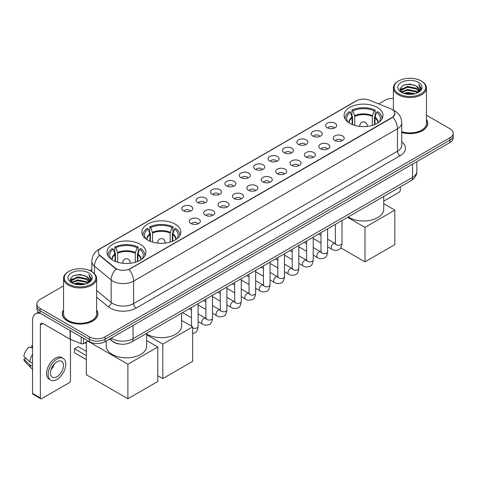 <?xml version="1.0" encoding="UTF-8"?>
<svg xmlns="http://www.w3.org/2000/svg" width="477" height="477" viewBox="0 0 477 477"><rect width="100%" height="100%" fill="white"/><g stroke="black" fill="none" stroke-linecap="round" stroke-linejoin="round"><path stroke-width="0.72" d="M175.142 224.118A19.468 11.239 0 0 0 153.928 221.686A19.468 11.239 0 0 0 141.907 232.066A19.468 11.239 0 0 0 147.608 240.014A19.468 11.239 0 0 0 168.822 242.453A19.468 11.239 0 0 0 180.843 232.066A19.468 11.239 0 0 0 175.142 224.118M140.232 244.272A19.468 11.239 0 0 0 119.017 241.839A19.468 11.239 0 0 0 107.003 252.22A19.468 11.239 0 0 0 112.703 260.168A19.468 11.239 0 0 0 133.918 262.6A19.468 11.239 0 0 0 145.938 252.22A19.468 11.239 0 0 0 140.232 244.272M377.307 107.403A19.468 11.239 0 0 0 356.092 104.964A19.468 11.239 0 0 0 344.072 115.351A19.468 11.239 0 0 0 349.772 123.293A19.468 11.239 0 0 0 370.993 125.731A19.468 11.239 0 0 0 383.007 115.351A19.468 11.239 0 0 0 377.307 107.403M327.234 127.764A5.509 3.178 180 0 1 326.137 126.864A5.509 3.178 180 0 1 327.961 122.911A5.509 3.178 180 0 1 335.021 123.263A5.509 3.178 180 0 1 336.118 126.864A5.509 3.178 180 0 1 327.234 127.764M334.353 128.092A3.303 1.908 0 0 0 333.465 127.162A3.303 1.908 0 0 0 330.209 126.679A3.303 1.908 0 0 0 327.902 128.092M312.84 136.07A5.509 3.178 180 0 1 311.749 135.17A5.509 3.178 180 0 1 313.574 131.217A5.509 3.178 180 0 1 320.633 131.574A5.509 3.178 180 0 1 321.731 135.17A5.509 3.178 180 0 1 312.84 136.07M319.966 136.398A3.303 1.908 0 0 0 319.077 135.468A3.303 1.908 0 0 0 315.822 134.985A3.303 1.908 0 0 0 313.514 136.398M298.453 144.376A5.509 3.178 180 0 1 297.362 143.476A5.509 3.178 180 0 1 299.186 139.522A5.509 3.178 180 0 1 306.246 139.88A5.509 3.178 180 0 1 307.337 143.476A5.509 3.178 180 0 1 298.453 144.376M305.572 144.71A3.303 1.908 0 0 0 304.69 143.78A3.303 1.908 0 0 0 301.428 143.297A3.303 1.908 0 0 0 299.127 144.71M284.065 152.682A5.509 3.178 180 0 1 282.974 151.787A5.509 3.178 180 0 1 284.799 147.834A5.509 3.178 180 0 1 291.858 148.186A5.509 3.178 180 0 1 292.95 151.787A5.509 3.178 180 0 1 284.065 152.682M291.185 153.016A3.303 1.908 0 0 0 290.302 152.085A3.303 1.908 0 0 0 287.041 151.603A3.303 1.908 0 0 0 284.739 153.016M269.678 160.993A5.509 3.178 180 0 1 268.587 160.093A5.509 3.178 180 0 1 270.411 156.14A5.509 3.178 180 0 1 277.471 156.492A5.509 3.178 180 0 1 278.562 160.093A5.509 3.178 180 0 1 269.678 160.993M276.797 161.321A3.303 1.908 0 0 0 275.909 160.391A3.303 1.908 0 0 0 272.653 159.908A3.303 1.908 0 0 0 270.352 161.321M255.29 169.299A5.509 3.178 180 0 1 254.193 168.399A5.509 3.178 180 0 1 256.024 164.446A5.509 3.178 180 0 1 263.083 164.798A5.509 3.178 180 0 1 264.175 168.399A5.509 3.178 180 0 1 255.29 169.299M262.41 169.627A3.303 1.908 0 0 0 261.521 168.697A3.303 1.908 0 0 0 258.266 168.214A3.303 1.908 0 0 0 255.958 169.627M240.903 177.605A5.509 3.178 180 0 1 239.806 176.705A5.509 3.178 180 0 1 241.63 172.752A5.509 3.178 180 0 1 248.69 173.109A5.509 3.178 180 0 1 249.787 176.705A5.509 3.178 180 0 1 240.903 177.605M248.022 177.933A3.303 1.908 0 0 0 247.134 177.009A3.303 1.908 0 0 0 243.878 176.52A3.303 1.908 0 0 0 241.571 177.933M226.515 185.911A5.509 3.178 180 0 1 225.418 185.01A5.509 3.178 180 0 1 227.243 181.057A5.509 3.178 180 0 1 234.302 181.415A5.509 3.178 180 0 1 235.399 185.01A5.509 3.178 180 0 1 226.515 185.911M233.635 186.245A3.303 1.908 0 0 0 232.746 185.314A3.303 1.908 0 0 0 229.491 184.832A3.303 1.908 0 0 0 227.183 186.245M212.122 194.222A5.509 3.178 180 0 1 211.031 193.322A5.509 3.178 180 0 1 212.855 189.369A5.509 3.178 180 0 1 219.915 189.721A5.509 3.178 180 0 1 221.006 193.322A5.509 3.178 180 0 1 212.122 194.222M219.247 194.55A3.303 1.908 0 0 0 218.359 193.62A3.303 1.908 0 0 0 215.103 193.137A3.303 1.908 0 0 0 212.796 194.55M197.734 202.528A5.509 3.178 180 0 1 196.643 201.628A5.509 3.178 180 0 1 198.468 197.675A5.509 3.178 180 0 1 205.527 198.027A5.509 3.178 180 0 1 206.619 201.628A5.509 3.178 180 0 1 197.734 202.528M204.854 202.856A3.303 1.908 0 0 0 203.971 201.926A3.303 1.908 0 0 0 200.71 201.443A3.303 1.908 0 0 0 198.408 202.856M183.347 210.834A5.509 3.178 180 0 1 182.256 209.934A5.509 3.178 180 0 1 184.08 205.981A5.509 3.178 180 0 1 191.14 206.338A5.509 3.178 180 0 1 192.231 209.934A5.509 3.178 180 0 1 183.347 210.834M190.466 211.162A3.303 1.908 0 0 0 189.578 210.232A3.303 1.908 0 0 0 186.322 209.749A3.303 1.908 0 0 0 184.021 211.162M334.788 140.435A5.509 3.178 180 0 1 333.697 139.534A5.509 3.178 180 0 1 335.522 135.581A5.509 3.178 180 0 1 342.581 135.933A5.509 3.178 180 0 1 343.673 139.534A5.509 3.178 180 0 1 334.788 140.435M341.908 140.763A3.303 1.908 0 0 0 341.025 139.833A3.303 1.908 0 0 0 337.764 139.35A3.303 1.908 0 0 0 335.462 140.763M320.401 148.741A5.509 3.178 180 0 1 319.31 147.84A5.509 3.178 180 0 1 321.134 143.887A5.509 3.178 180 0 1 328.194 144.245A5.509 3.178 180 0 1 329.285 147.84A5.509 3.178 180 0 1 320.401 148.741M327.52 149.068A3.303 1.908 0 0 0 326.632 148.138A3.303 1.908 0 0 0 323.376 147.655A3.303 1.908 0 0 0 321.075 149.068M306.013 157.046A5.509 3.178 180 0 1 304.916 156.146A5.509 3.178 180 0 1 306.747 152.193A5.509 3.178 180 0 1 313.806 152.551A5.509 3.178 180 0 1 314.898 156.146A5.509 3.178 180 0 1 306.013 157.046M313.133 157.38A3.303 1.908 0 0 0 312.244 156.45A3.303 1.908 0 0 0 308.989 155.967A3.303 1.908 0 0 0 306.681 157.38M291.626 165.358A5.509 3.178 180 0 1 290.529 164.458A5.509 3.178 180 0 1 292.353 160.505A5.509 3.178 180 0 1 299.413 160.856A5.509 3.178 180 0 1 300.51 164.458A5.509 3.178 180 0 1 291.626 165.358M298.745 165.686A3.303 1.908 0 0 0 297.857 164.756A3.303 1.908 0 0 0 294.601 164.273A3.303 1.908 0 0 0 292.294 165.686M277.238 173.664A5.509 3.178 180 0 1 276.141 172.763A5.509 3.178 180 0 1 277.966 168.81A5.509 3.178 180 0 1 285.025 169.162A5.509 3.178 180 0 1 286.122 172.763A5.509 3.178 180 0 1 277.238 173.664M284.358 173.992A3.303 1.908 0 0 0 283.469 173.062A3.303 1.908 0 0 0 280.214 172.579A3.303 1.908 0 0 0 277.906 173.992M262.845 181.97A5.509 3.178 180 0 1 261.754 181.069A5.509 3.178 180 0 1 263.578 177.116A5.509 3.178 180 0 1 270.638 177.474A5.509 3.178 180 0 1 271.729 181.069A5.509 3.178 180 0 1 262.845 181.97M269.97 182.297A3.303 1.908 0 0 0 269.082 181.367A3.303 1.908 0 0 0 265.826 180.884A3.303 1.908 0 0 0 263.519 182.297M248.457 190.275A5.509 3.178 180 0 1 247.366 189.375A5.509 3.178 180 0 1 249.191 185.422A5.509 3.178 180 0 1 256.25 185.78A5.509 3.178 180 0 1 257.341 189.375A5.509 3.178 180 0 1 248.457 190.275M255.577 190.609A3.303 1.908 0 0 0 254.694 189.679A3.303 1.908 0 0 0 251.433 189.19A3.303 1.908 0 0 0 249.131 190.609M234.07 198.581A5.509 3.178 180 0 1 232.979 197.687A5.509 3.178 180 0 1 234.803 193.728A5.509 3.178 180 0 1 241.863 194.085A5.509 3.178 180 0 1 242.954 197.687A5.509 3.178 180 0 1 234.07 198.581M241.189 198.915A3.303 1.908 0 0 0 240.301 197.985A3.303 1.908 0 0 0 237.045 197.502A3.303 1.908 0 0 0 234.744 198.915M219.682 206.893A5.509 3.178 180 0 1 218.591 205.992A5.509 3.178 180 0 1 220.416 202.039A5.509 3.178 180 0 1 227.475 202.391A5.509 3.178 180 0 1 228.566 205.992A5.509 3.178 180 0 1 219.682 206.893M226.802 207.221A3.303 1.908 0 0 0 225.913 206.291A3.303 1.908 0 0 0 222.658 205.808A3.303 1.908 0 0 0 220.35 207.221M205.295 215.199A5.509 3.178 180 0 1 204.198 214.298A5.509 3.178 180 0 1 206.022 210.345A5.509 3.178 180 0 1 213.088 210.697A5.509 3.178 180 0 1 214.179 214.298A5.509 3.178 180 0 1 205.295 215.199M212.414 215.526A3.303 1.908 0 0 0 211.526 214.596A3.303 1.908 0 0 0 208.27 214.113A3.303 1.908 0 0 0 205.963 215.526M190.907 223.504A5.509 3.178 180 0 1 189.81 222.604A5.509 3.178 180 0 1 191.635 218.651A5.509 3.178 180 0 1 198.694 219.009A5.509 3.178 180 0 1 199.791 222.604A5.509 3.178 180 0 1 190.907 223.504M198.027 223.832A3.303 1.908 0 0 0 197.138 222.902A3.303 1.908 0 0 0 193.883 222.419A3.303 1.908 0 0 0 191.575 223.832M390.681 108.768A9.916 5.724 180 0 1 392.005 109.412A9.916 5.724 180 0 1 394.908 113.46A9.916 5.724 180 0 1 392.005 117.509L130.209 268.652A9.916 5.724 180 0 1 115.07 267.889L100.098 255.541A9.916 5.724 180 0 1 98.304 252.255A9.916 5.724 180 0 1 101.207 248.207L356.593 100.766A9.916 5.724 180 0 1 369.293 100.122L390.681 108.768M119.584 344.03A11.019 6.362 180 0 1 112.614 341.425L109.668 338.992M63.554 309.955A17.816 10.285 0 0 0 62.266 313.788A17.816 10.285 0 0 0 67.49 321.063A17.816 10.285 0 0 0 86.897 323.293A17.816 10.285 0 0 0 97.898 313.788A17.816 10.285 0 0 0 96.61 309.955M394.908 113.46L392.965 117.103L392.005 117.801L129.094 269.451A12.855 7.423 60 0 1 133.584 281.102A14.692 8.485 180 0 1 112.81 281.102A14.692 8.485 180 0 1 111.159 279.969L94.476 266.208A14.692 8.485 180 0 1 91.817 261.342L91.817 271.681M63.554 285.842L40.086 299.395A11.019 6.362 0 0 0 36.86 303.891L36.86 308.691A11.019 6.362 0 0 0 40.086 313.186L89.432 341.681L89.432 339.278A11.019 6.362 0 0 0 105.018 339.278L449.924 140.149A11.019 6.362 0 0 0 453.15 135.653A11.019 6.362 0 0 1 449.924 140.149L105.018 339.278A11.019 6.362 0 0 1 89.432 339.278L40.086 310.789L89.432 339.278L89.432 336.881A11.019 6.362 0 0 0 105.018 336.881L449.924 137.752A11.019 6.362 0 0 0 453.15 133.25A11.019 6.362 0 0 0 449.924 128.754L426.456 115.201M36.86 306.294A11.019 6.362 0 0 0 40.086 310.789A11.019 6.362 0 0 1 36.86 306.294M117.3 269.451L115.07 268.324L99.431 255.302A12.855 8.598 129.5 0 0 94.476 266.208L94.476 273.709M401.765 132.499A17.816 10.285 0 0 0 427.738 123.358A17.816 10.285 0 0 0 426.456 119.518M393.4 98.411A11.019 6.362 0 0 0 384.993 100.265L378.672 103.914M91.817 269.529L89.879 270.65M36.86 303.891A11.019 6.362 0 0 0 40.086 308.392L89.432 336.881M89.432 341.681A11.019 6.362 0 0 0 105.018 341.681L449.924 142.551A11.019 6.362 0 0 0 453.15 138.05L453.15 133.25M383.741 201.151L399.016 192.332A1.836 1.061 120 0 0 400.316 190.084L400.316 186.871M398.76 93.814A15.795 9.117 0 0 0 421.096 93.814A15.795 9.117 0 0 0 421.096 80.917L421.614 81.221A16.528 9.54 0 0 1 426.456 87.965A16.528 9.54 0 0 1 416.254 96.783A16.528 9.54 0 0 1 398.241 94.714A16.528 9.54 0 0 1 393.4 87.965A16.528 9.54 0 0 1 398.241 81.221L398.76 80.917A15.795 9.117 0 0 0 398.76 93.814M401.765 131.652A16.528 9.54 0 0 0 426.456 123.358L426.456 87.965M401.765 132.379A17.631 10.178 0 0 0 427.559 123.358A17.631 10.178 0 0 0 426.456 119.81M403.739 93.385L407.549 92.407L415.276 93.647M404.83 93.719L407.549 93.158L414.149 93.927M401.36 92.156L407.549 89.408L416.421 91.28L417.846 92.466M401.741 92.472L407.549 90.159L416.421 92.031L417.453 92.818M400.853 91.65L401.056 89.658L407.549 86.409L416.421 88.281L418.848 91.035M400.769 91.286L401.056 90.409L407.549 87.16L416.421 89.032L418.675 91.393M417.357 92.896A9.182 5.301 0 0 0 419.11 89.783A9.182 5.301 0 0 0 416.421 86.033L419.104 89.962M418.496 82.42A12.122 7 0 0 0 401.384 82.402A12.122 7 0 0 0 401.3 92.288A12.122 7 0 0 0 401.354 92.317A12.122 7 0 0 0 418.55 92.288A12.122 7 0 0 0 418.496 82.42M416.421 86.033L409.821 84.065L403.041 85.311L399.899 88.865L401.986 92.651M418.108 92.532L421.036 88.817L421.096 88.15L418.711 84.167L420.213 88.627L417.453 92.854M421.614 81.221L421.096 80.917A15.795 9.117 0 0 0 398.76 80.917M418.711 84.167L421.096 88.299M402.886 85.389L407.036 84.363L414.471 85.031M400.018 90.213L401.372 89.151M404.353 87.881L407.036 87.363L414.209 87.953M404.353 90.88L407.036 90.362L414.209 90.952M404.907 93.736L407.036 93.361L414.137 93.927M399.941 89.92L402.165 88.34M401.121 91.936L402.165 91.34M352.145 124.461L352.145 117.843L350.416 112.268A16.82 9.713 0 0 0 347.661 121.552A16.82 9.713 0 0 0 348.085 122.178M352.569 124.634L352.569 116.513L351.919 116.138L351.919 110.139A18.364 10.601 0 0 1 375.161 110.139L374.063 110.771A16.82 9.713 0 0 0 353.016 110.771L354.739 116.346L354.739 125.373M372.34 125.373L372.34 116.346L374.063 110.771M348.252 216.928A20.201 11.663 0 0 0 349.253 217.554A20.201 11.663 0 0 0 371.273 220.082A20.201 11.663 0 0 0 383.741 209.308L383.741 196.441M375.161 110.139L375.161 116.138L374.511 116.513L374.511 124.634M350.416 112.268L349.319 111.636A18.364 10.601 0 0 0 345.175 118.35A18.364 10.601 0 0 0 345.229 119.167M353.016 110.771L351.919 110.139M381.85 119.167A18.364 10.601 0 0 0 381.904 118.35A18.364 10.601 0 0 0 377.76 111.636L376.663 112.268L375.059 117.139L374.934 124.461M378.994 122.178A16.82 9.713 0 0 0 379.424 121.552A16.82 9.713 0 0 0 376.663 112.268M364.971 261.861L364.971 227.374L394.837 210.13L394.837 244.618L364.971 261.861L340.715 247.861M364.971 227.374L347.56 217.327M383.741 203.727L394.837 210.13M149.981 241.177L149.981 234.565L148.252 228.99A16.82 9.713 0 0 0 145.491 238.267A16.82 9.713 0 0 0 145.92 238.899M150.404 241.35L150.404 233.229L149.754 232.854L149.754 226.855A18.364 10.601 0 0 1 172.996 226.855L171.899 227.487A16.82 9.713 0 0 0 150.851 227.487L152.574 233.062L152.574 242.089M170.176 242.089L170.176 233.062L171.899 227.487M146.672 334.019A20.201 11.663 0 0 0 147.089 334.27A20.201 11.663 0 0 0 169.108 336.798A20.201 11.663 0 0 0 181.576 326.024L181.576 313.156M172.996 226.855L172.996 232.854L172.346 233.229L172.346 241.35M148.252 228.99L147.154 228.358A18.364 10.601 0 0 0 143.011 235.066A18.364 10.601 0 0 0 143.064 235.882M150.851 227.487L149.754 226.855M179.686 235.882A18.364 10.601 0 0 0 179.74 235.066A18.364 10.601 0 0 0 175.596 228.358L174.499 228.99L172.895 233.855L172.769 241.177M176.83 238.899A16.82 9.713 0 0 0 177.259 238.267A16.82 9.713 0 0 0 174.499 228.99M162.806 378.583L162.806 344.096L192.672 326.852L192.672 361.339L162.806 378.583L157.768 375.673M162.806 344.096L146.672 334.776M181.576 320.443L192.672 326.852M115.07 261.33L115.07 254.718L113.347 249.143A16.82 9.713 0 0 0 110.586 258.421A16.82 9.713 0 0 0 111.01 259.053M115.5 261.503L115.5 253.382L114.844 253.007L114.844 247.008A18.364 10.601 0 0 1 138.091 247.008L136.994 247.641A16.82 9.713 0 0 0 115.941 247.641L117.67 253.215L117.67 262.243M135.265 262.243L135.265 253.215L136.994 247.641M106.27 340.954L106.27 346.177A20.201 11.663 0 0 0 112.184 354.423A20.201 11.663 0 0 0 134.198 356.951A20.201 11.663 0 0 0 146.672 346.177L146.672 333.31M138.091 247.008L138.091 253.007L137.436 253.382L137.436 261.503M113.347 249.143L112.25 248.511A18.364 10.601 0 0 0 108.106 255.219A18.364 10.601 0 0 0 108.16 256.036M115.941 247.641L114.844 247.008M144.781 256.036A18.364 10.601 0 0 0 144.835 255.219A18.364 10.601 0 0 0 140.691 248.511L139.594 249.143L137.99 254.008L137.865 261.33M141.925 259.053A16.82 9.713 0 0 0 142.349 258.421A16.82 9.713 0 0 0 139.594 249.143M86.343 359.598L74.525 352.777L74.525 348.759L86.343 355.58M127.896 398.736L127.896 364.249L157.768 347.006L157.768 381.493L127.896 398.736L86.343 374.743L86.343 341.961M127.896 364.249L87.822 341.109M146.672 340.596L157.768 347.006M74.525 348.759L78.162 346.66L86.343 351.382M83.523 338.265L83.523 343.589L88.132 340.93M40.634 313.508A14.692 8.485 -120 0 0 35.596 313.812A14.692 8.485 -120 0 0 32.555 320.538L32.555 393.412L40.348 397.907L40.348 325.034A3.673 2.123 60 0 1 41.105 323.352A3.673 2.123 60 0 1 42.942 323.537L70.101 339.213L70.101 330.519M40.348 397.907A1.836 1.061 120 0 0 40.724 398.748L32.937 394.252A1.836 1.061 -60 0 1 32.555 393.412M40.724 398.748A1.836 1.061 120 0 0 41.642 398.659L69.177 382.763A1.836 1.061 120 0 0 70.471 380.515L70.471 339.385M83.523 343.589A1.836 1.061 180 0 1 81.173 343.708L70.346 339.332A1.836 1.061 180 0 1 70.101 339.213M56.966 376.735A9.182 5.301 120 0 0 62.964 368.643A9.182 5.301 120 0 0 61.557 361.286A9.182 5.301 120 0 0 56.966 361.745A9.182 5.301 120 0 0 50.967 369.836A9.182 5.301 120 0 0 52.375 377.194A9.182 5.301 120 0 0 56.966 376.735M51.033 369.621A9.182 5.301 120 0 0 54.33 363.909M32.555 345.777L31.774 345.545L31.774 347.387L32.555 347.84M63.214 358.424L61.652 357.523A12.485 7.209 120 0 0 55.41 358.144A12.485 7.209 120 0 0 47.253 369.15A12.485 7.209 120 0 0 49.167 379.155L50.723 380.056A12.485 7.209 120 0 0 56.966 379.436A12.485 7.209 120 0 0 65.128 368.435A12.485 7.209 120 0 0 63.214 358.424A12.485 7.209 120 0 0 56.966 359.044A12.485 7.209 120 0 0 48.809 370.051A12.485 7.209 120 0 0 50.723 380.056M32.555 354.363A12.122 7 120 0 0 29.795 361.834L23.85 356.271A9.552 5.515 120 0 1 29.18 347.041L32.555 348.067M32.555 363.426L29.795 361.834M27.064 359.282L25.448 358.346L23.85 359.27L29.795 364.833L32.555 366.425M29.795 364.833A12.122 7 120 0 0 31.291 368.22A12.122 7 120 0 0 32.209 368.942L32.555 369.138M32.555 345.324A9.552 5.515 120 0 0 31.774 345.545M23.85 359.27A9.552 5.515 120 0 0 24.977 361.649L31.291 368.22M68.915 284.25A15.795 9.117 0 0 0 91.25 284.25A15.795 9.117 0 0 0 91.25 271.353L91.769 271.651A16.528 9.54 0 0 1 96.61 278.401A16.528 9.54 0 0 1 86.409 287.22A16.528 9.54 0 0 1 68.396 285.151A16.528 9.54 0 0 1 63.554 278.401A16.528 9.54 0 0 1 68.396 271.651L68.915 271.353A15.795 9.117 0 0 0 68.915 284.25M63.554 278.401L63.554 313.788A16.528 9.54 0 0 0 68.396 320.538A16.528 9.54 0 0 0 86.409 322.607A16.528 9.54 0 0 0 96.61 313.788L96.61 278.401M63.554 310.247A17.631 10.178 0 0 0 62.451 313.788A17.631 10.178 0 0 0 67.615 320.985A17.631 10.178 0 0 0 86.832 323.191A17.631 10.178 0 0 0 97.713 313.788A17.631 10.178 0 0 0 96.61 310.247M73.893 283.821L77.709 282.843L85.431 284.077M74.984 284.149L77.709 283.588L84.304 284.358M71.514 282.593L77.709 279.844L86.575 281.716L88.001 282.897M71.896 282.903L77.709 280.589L86.575 282.462L87.607 283.255M71.007 282.08L71.216 280.094L77.709 276.845L86.575 278.717L89.002 281.472M70.93 281.716L71.216 280.84L77.709 277.59L86.575 279.462L88.829 281.829M87.512 283.332A9.182 5.301 0 0 0 89.265 280.214A9.182 5.301 0 0 0 86.575 276.463L89.259 280.398M88.656 272.85A12.122 7 0 0 0 71.538 272.838A12.122 7 0 0 0 71.461 282.718A12.122 7 0 0 0 71.514 282.748A12.122 7 0 0 0 88.704 282.718A12.122 7 0 0 0 88.656 272.85M86.575 276.463L79.975 274.496L73.202 275.742L70.053 279.295L72.14 283.082M88.269 282.962L91.196 279.248L91.25 278.58L88.871 274.597L90.374 279.063L87.613 283.284M91.769 271.651L91.25 271.353A15.795 9.117 0 0 0 68.915 271.353M88.871 274.597L91.25 278.735M73.041 275.819L77.191 274.8L84.632 275.467M70.173 280.649L71.532 279.582M74.513 278.318L77.191 277.799L84.363 278.383M74.513 281.317L77.191 280.798L84.363 281.382M75.062 284.173L77.191 283.797L84.292 284.364M70.095 280.351L72.319 278.771M71.282 282.372L72.319 281.77M100.098 255.541L100.098 255.976M115.07 267.889L115.07 268.324M130.209 268.652L130.209 268.95M401.765 141.884A18.364 10.601 180 0 1 400.054 155.746L136.183 308.088A3.673 2.123 60 0 1 133.584 303.593L397.46 151.245A14.692 8.485 0 0 0 401.765 145.246L401.765 122.756A14.692 8.485 180 0 1 397.46 128.754A12.855 7.423 -120 0 0 392.965 117.103M136.183 308.088A18.364 10.601 180 0 1 110.211 308.088A18.364 10.601 180 0 1 108.154 306.675L96.61 297.159M116.167 269.004A12.855 8.598 129.5 0 0 111.159 279.969L111.159 302.46A14.692 8.485 0 0 0 112.81 303.593A14.692 8.485 0 0 0 133.584 303.593L133.584 281.102L397.46 128.754L397.46 151.245A3.673 2.123 60 0 0 400.054 155.746M401.765 122.756C401.515 117.473 399.189 113.514 394.795 110.873L392.941 109.966A12.855 6.022 112 0 0 392.768 109.907M100.116 248.958A12.855 7.423 -120 0 0 98.787 249.459C94.386 252.1 92.067 256.06 91.817 261.342M98.787 249.459L355.514 101.237A12.855 7.423 60 0 1 356.486 100.826M105.018 336.881L105.018 341.681M449.924 137.752L449.924 142.551M40.086 308.392L40.086 313.186M96.61 290.463L111.159 302.46A3.673 2.457 -50.5 0 1 108.154 306.675M111.302 338.05A14.692 8.485 0 0 0 112.286 338.682A14.692 8.485 0 0 0 133.065 338.682L412.522 177.337A14.692 8.485 0 0 0 416.826 171.338C416.934 174.987 414.99 178.106 411.001 180.7L131.545 342.045A7.346 4.239 60 0 0 133.065 338.682L133.065 325.487M412.522 164.142L412.522 177.337A7.346 4.239 60 0 1 411.001 180.7M110.706 338.396A7.346 4.913 129.5 0 0 111.988 340.781L109.758 338.944M352.145 117.843A14.399 8.312 0 0 0 349.14 122.911M372.34 116.346A14.399 8.312 0 0 0 354.739 116.346M352.02 117.139A14.572 8.413 0 0 0 348.997 122.822M372.459 115.637A14.572 8.413 0 0 0 354.62 115.637M378.082 122.822A14.572 8.413 0 0 0 375.059 117.139M377.939 122.911A14.399 8.312 0 0 0 374.934 117.843M360.195 126.417A3.673 2.123 180 0 1 359.867 125.546L359.867 126.387M367.212 126.387L367.212 125.546A3.673 2.123 180 0 1 366.885 126.417M149.981 234.565A14.399 8.312 0 0 0 146.976 239.633M170.176 233.062A14.399 8.312 0 0 0 152.574 233.062M149.856 233.855A14.572 8.413 0 0 0 146.833 239.537M170.295 232.359A14.572 8.413 0 0 0 152.455 232.359M175.918 239.537A14.572 8.413 0 0 0 172.895 233.855M175.774 239.633A14.399 8.312 0 0 0 172.769 234.565M158.03 243.139A3.673 2.123 180 0 1 157.702 242.262L157.702 243.103M165.048 243.103L165.048 242.262A3.673 2.123 180 0 1 164.72 243.139M115.07 254.718A14.399 8.312 0 0 0 112.071 259.786M135.265 253.215A14.399 8.312 0 0 0 117.67 253.215M114.951 254.008A14.572 8.413 0 0 0 111.928 259.691M135.39 252.512A14.572 8.413 0 0 0 117.545 252.512M141.007 259.691A14.572 8.413 0 0 0 137.99 254.008M140.864 259.786A14.399 8.312 0 0 0 137.865 254.718M123.126 263.292A3.673 2.123 180 0 1 122.798 262.416L122.798 263.256M130.143 263.256L130.143 262.416A3.673 2.123 180 0 1 129.816 263.292M341.991 220.541L341.991 243.389A3.303 1.908 180 0 1 340.87 244.82A3.303 1.908 180 0 1 336.345 244.737A3.303 1.908 180 0 1 335.379 243.389L335.271 244.105L335.569 243.86M341.991 243.389C341.538 247.229 340.351 249.37 338.426 249.823C335.695 250.669 333.501 250.479 331.837 249.25A3.303 1.908 -60 0 1 331.33 246.603A3.303 1.908 -60 0 1 333.489 243.687A3.303 1.908 -60 0 1 333.638 243.61A3.303 1.908 -60 0 1 335.146 243.526L335.814 243.789M327.604 228.853L327.604 251.695A3.303 1.908 180 0 1 326.483 253.126A3.303 1.908 180 0 1 321.957 253.048A3.303 1.908 180 0 1 320.991 251.695L320.884 252.411L321.182 252.166M327.604 251.695C327.15 255.535 325.958 257.681 324.038 258.129C321.307 258.975 319.113 258.784 317.449 257.556A3.303 1.908 -60 0 1 316.943 254.909A3.303 1.908 -60 0 1 319.101 251.999A3.303 1.908 -60 0 1 319.25 251.916A3.303 1.908 -60 0 1 320.753 251.832L321.426 252.1M313.216 237.158L313.216 260.001A3.303 1.908 180 0 1 312.095 261.438A3.303 1.908 180 0 1 307.57 261.354A3.303 1.908 180 0 1 306.604 260.001L306.496 260.716L306.794 260.472M313.216 260.001C312.763 263.841 311.57 265.987 309.645 266.434C306.92 267.281 304.72 267.09 303.062 265.868A3.303 1.908 -60 0 1 302.555 263.215A3.303 1.908 -60 0 1 304.714 260.305A3.303 1.908 -60 0 1 304.863 260.221A3.303 1.908 -60 0 1 306.365 260.138L307.039 260.406M298.823 245.464L298.823 268.312A3.303 1.908 180 0 1 297.708 269.743A3.303 1.908 180 0 1 293.182 269.66A3.303 1.908 180 0 1 292.216 268.312L292.109 269.022L292.401 268.778M298.823 268.312C298.369 272.146 297.183 274.293 295.257 274.74C292.526 275.587 290.332 275.396 288.674 274.174A3.303 1.908 -60 0 1 288.168 271.526A3.303 1.908 -60 0 1 290.326 268.611A3.303 1.908 -60 0 1 290.475 268.533A3.303 1.908 -60 0 1 291.978 268.45L292.651 268.712M284.435 253.77L284.435 276.618A3.303 1.908 180 0 1 283.32 278.049A3.303 1.908 180 0 1 278.795 277.966A3.303 1.908 180 0 1 277.823 276.618L277.721 277.334L278.013 277.089M284.435 276.618C283.982 280.458 282.795 282.599 280.87 283.052C278.139 283.893 275.945 283.708 274.287 282.479A3.303 1.908 -60 0 1 273.78 279.832A3.303 1.908 -60 0 1 275.939 276.916A3.303 1.908 -60 0 1 276.082 276.839A3.303 1.908 -60 0 1 277.59 276.755L278.264 277.018M270.048 262.076L270.048 284.924A3.303 1.908 180 0 1 268.927 286.355A3.303 1.908 180 0 1 264.407 286.272A3.303 1.908 180 0 1 263.435 284.924L263.334 285.64L263.626 285.395M270.048 284.924C269.594 288.764 268.408 290.91 266.482 291.358C263.751 292.204 261.557 292.013 259.893 290.785A3.303 1.908 -60 0 1 259.387 288.138A3.303 1.908 -60 0 1 261.551 285.222A3.303 1.908 -60 0 1 261.694 285.145A3.303 1.908 -60 0 1 263.203 285.061L263.87 285.324M255.66 270.387L255.66 293.23A3.303 1.908 180 0 1 254.539 294.661A3.303 1.908 180 0 1 250.02 294.583A3.303 1.908 180 0 1 249.048 293.23L248.94 293.945L249.238 293.701M255.66 293.23C255.207 297.07 254.02 299.216 252.094 299.663C249.364 300.51 247.169 300.319 245.506 299.091A3.303 1.908 -60 0 1 244.999 296.444A3.303 1.908 -60 0 1 247.158 293.534A3.303 1.908 -60 0 1 247.307 293.45A3.303 1.908 -60 0 1 248.815 293.367L249.483 293.635M241.273 278.693L241.273 301.542A3.303 1.908 180 0 1 240.152 302.973A3.303 1.908 180 0 1 235.626 302.889A3.303 1.908 180 0 1 234.66 301.542L234.553 302.251L234.851 302.007M241.273 301.542C240.819 305.375 239.627 307.522 237.707 307.969C234.976 308.816 232.782 308.625 231.118 307.403A3.303 1.908 -60 0 1 230.612 304.749A3.303 1.908 -60 0 1 232.77 301.84A3.303 1.908 -60 0 1 232.919 301.762A3.303 1.908 -60 0 1 234.422 301.673L235.095 301.941M226.885 286.999L226.885 309.847A3.303 1.908 180 0 1 225.764 311.278A3.303 1.908 180 0 1 221.239 311.195A3.303 1.908 180 0 1 220.273 309.847L220.165 310.563L220.463 310.318M226.885 309.847C226.432 313.687 225.239 315.828 223.319 316.281C220.589 317.122 218.388 316.931 216.731 315.708A3.303 1.908 -60 0 1 216.224 313.061A3.303 1.908 -60 0 1 218.383 310.145A3.303 1.908 -60 0 1 218.532 310.068A3.303 1.908 -60 0 1 220.034 309.984L220.708 310.247M212.498 295.305L212.498 318.153A3.303 1.908 180 0 1 211.377 319.584A3.303 1.908 180 0 1 206.851 319.501A3.303 1.908 180 0 1 205.885 318.153L205.778 318.869L206.076 318.624M212.498 318.153C212.044 321.993 210.852 324.133 208.926 324.587C206.201 325.433 204.001 325.242 202.343 324.014A3.303 1.908 -60 0 1 201.837 321.367A3.303 1.908 -60 0 1 203.995 318.451A3.303 1.908 -60 0 1 204.144 318.374A3.303 1.908 -60 0 1 205.647 318.29L206.32 318.553M198.104 303.616L198.104 326.459A3.303 1.908 180 0 1 196.989 327.89A3.303 1.908 180 0 1 192.672 327.92M40.348 325.034L42.942 323.537M70.346 330.656L70.346 339.332M81.173 343.708L81.173 336.911M355.514 101.237L357.869 100.14M131.545 342.045C125.63 345.014 119.721 345.014 113.812 342.045L111.988 340.781M416.826 171.338L416.826 161.655M427.559 124.831L427.559 123.358M400.746 91.518L400.746 90.91M393.4 110.163L393.4 87.965M345.175 119.077L345.175 118.35M381.904 119.077L381.904 118.35M367.212 125.546A3.673 3.673 0 0 0 361.703 122.362A3.673 3.673 0 0 0 359.867 125.546M143.011 235.793L143.011 235.066M179.74 235.793L179.74 235.066M165.048 242.262A3.673 3.673 0 0 0 159.539 239.084A3.673 3.673 0 0 0 157.702 242.262M108.106 255.946L108.106 255.219M144.835 255.946L144.835 255.219M130.143 262.416A3.673 3.673 0 0 0 124.634 259.238A3.673 3.673 0 0 0 122.798 262.416M86.343 343.649L84.882 342.808M331.837 249.25L327.604 246.806M320.991 242.99L313.216 238.5M335.379 224.357L335.379 243.389M335.146 243.526L327.604 239.174M320.991 235.352L318.666 234.01M317.449 257.556L313.216 255.112M306.604 251.296L298.823 246.806M320.991 232.669L320.991 251.695M320.753 251.832L313.216 247.48M306.604 243.664L304.272 242.316M303.062 265.868L298.823 263.417M292.216 259.601L284.435 255.112M306.604 240.974L306.604 260.001M306.365 260.138L298.823 255.785M292.216 251.969L289.885 250.628M288.674 274.174L284.435 271.729M277.823 267.907L270.048 263.417M292.216 249.28L292.216 268.312M291.978 268.45L284.435 264.091M277.823 260.275L275.497 258.933M274.287 282.479L270.048 280.035M263.435 276.219L255.66 271.729M277.823 257.586L277.823 276.618M277.59 276.755L270.048 272.403M263.435 268.581L261.11 267.239M259.893 290.785L255.66 288.341M249.048 284.525L241.273 280.035M263.435 265.898L263.435 284.924M263.203 285.061L255.66 280.709M249.048 276.893L246.722 275.545M245.506 299.091L241.273 296.646M234.66 292.83L226.885 288.341M249.048 274.203L249.048 293.23M248.815 293.367L241.273 289.014M234.66 285.198L232.335 283.851M231.118 307.403L226.885 304.958M220.273 301.136L212.498 296.646M234.66 282.509L234.66 301.542M234.422 301.673L226.885 297.32M220.273 293.504L217.947 292.162M216.731 315.708L212.498 313.264M205.885 309.448L198.104 304.958M220.273 290.815L220.273 309.847M220.034 309.984L212.498 305.626M205.885 301.81L203.554 300.468M202.343 324.014L198.104 321.57M191.498 317.754L182.554 312.59M205.885 299.121L205.885 318.153M205.647 318.29L198.104 313.938M191.498 310.116L189.166 308.774M198.104 326.459C197.651 330.299 196.464 332.445 194.538 332.892L192.672 333.429M191.498 307.432L191.498 326.173M35.596 313.812L38.571 312.095M97.713 315.261L97.713 313.788M70.9 281.955L70.9 281.347M62.451 315.261L62.451 313.788"/></g></svg>
